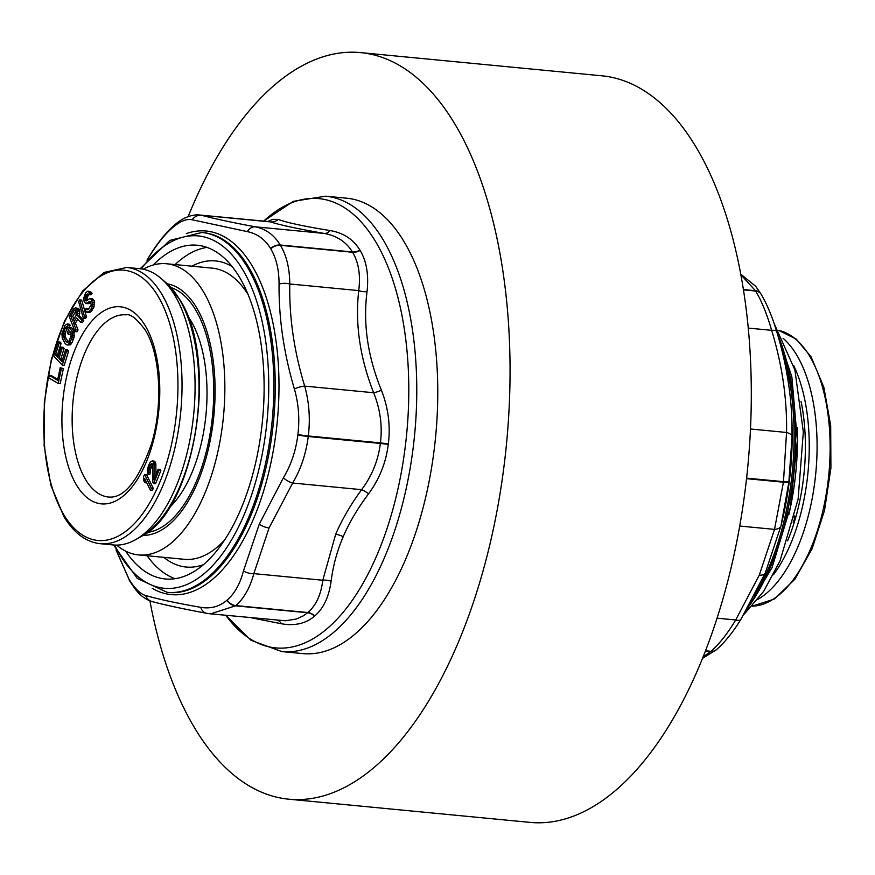 <?xml version="1.0" encoding="UTF-8"?>
<svg xmlns="http://www.w3.org/2000/svg" width="875" height="875" viewBox="0 0 875 875"><rect width="100%" height="100%" fill="white"/><g stroke="black" fill="none" stroke-linecap="round" stroke-linejoin="round"><path stroke-width="1.31" d="M757.947 599.309A138.753 67.594 -84.5 0 0 813.641 490.098A138.753 67.594 -84.5 0 0 796.502 354.692A138.753 67.594 -84.5 0 0 783.059 338.253M794.128 518L794.391 516.939M793.122 522.036L795.419 517.212L794.631 515.911M795.419 517.212L794.5 517.125M169.127 507.872A110.173 53.67 -84.5 0 0 191.472 473.747A110.173 53.67 -84.5 0 0 187.6 315.777M147.383 532.416A123.758 60.287 -84.5 0 0 196.273 481.688A123.758 60.287 -84.5 0 0 170.931 287.536M139.781 268.713A138.753 67.594 95.5 0 1 160.945 278.337A138.753 67.594 95.5 0 1 174.486 294.853A138.753 67.594 95.5 0 1 191.614 430.38A138.753 67.594 95.5 0 1 135.822 539.536A138.753 67.594 95.5 0 1 113.203 544.95L100.166 543.692A138.753 67.594 -84.5 0 0 174.125 451.281A138.753 67.594 -84.5 0 0 161.448 293.606A138.753 67.594 -84.5 0 0 126.744 267.455L139.781 268.713M57.739 379.4L51.253 375.539L49.295 375.342L48.759 377.869L58.242 383.502L61.414 368.386L60.211 367.664L57.553 380.264L49.295 375.342M58.242 383.502L60.189 383.688L63.372 368.572L60.211 367.664M62.267 365.094L64.225 365.28L68.611 351.148L67.517 349.978L65.559 349.792L61.906 361.572L58.986 358.477L62.147 348.272L61.053 347.102L57.892 357.317L55.519 354.802L59.172 343.022L58.067 341.863L53.692 355.994L62.267 365.094L66.653 350.952L65.559 349.792M58.33 355.895L57.477 354.988L61.119 343.208L60.025 342.048L58.067 341.863M62.344 360.15L60.944 358.663L64.105 348.458L63.011 347.298L61.053 347.102M67.102 345.002L70.295 344.837L72.133 342.464L74.113 337.28L73.905 331.483L71.553 327.534L69.595 327.348L67.32 332.62L68.261 334.195L69.628 331.034L70.886 333.134L71.061 335.858L69.234 340.692L67.703 342.366L66.15 341.578L63.788 337.63L63.153 334.731L65.122 328.311L66.653 326.648L67.277 327.086L68.184 324.975L67.255 324.012L65.089 325.238L61.906 333.856L62.245 338.067L65.231 343.689L67.102 345.002L68.337 344.652L71.553 339.117L72.45 335.158L71.958 331.297L69.595 327.348M67.277 327.086L69.234 327.272L70.142 325.161L69.213 324.198L67.255 324.012M68.305 341.95L65.745 337.816L65.111 334.917L65.702 331.669L68.13 327.163M68.261 334.195L70.219 334.381L70.809 333.014M75.031 331.559L76.103 329.777L73.467 322.941L76.497 317.887L80.555 322.339L81.802 320.261L77.317 315.448L77.612 310.144L75.523 307.748L73.423 309.127L69.147 316.269L75.031 331.559L76.989 331.756L78.05 329.963L75.425 323.127L77.744 319.255M80.555 322.339L82.513 322.525L83.759 320.447L79.275 315.634L79.767 311.598L79.067 309.028L75.523 307.748M83.387 318.358L85.345 318.544L86.494 317.002L81.681 300.092L79.734 299.906L78.575 301.448L83.387 318.358L84.547 316.816L79.734 299.906M88.878 294.634L90.836 294.82L92.039 293.541L90.683 291.681L87.686 291.178L85.586 292.928L83.705 298.2L84.131 301.525L85.772 303.559L90.486 301.405L91.197 304.905L88.397 309.269L87.511 309.739L86.231 308.262L85.017 309.542L86.538 312.178L88.867 311.598L91.416 308.438L92.564 304.402L91.547 299.348L89.458 298.725L86.472 300.945L85.269 299.852L85.083 297.697L86.056 295.258L87.27 293.978L88.878 294.634L90.092 293.355L87.686 291.178M87.402 300.431L87.041 297.883L88.834 294.569M86.538 312.178L89.742 312.463L90.825 311.784L94.03 306.994L94.216 300.661L92.378 298.845L90.42 298.648M88.517 309.148L86.231 308.262M85.772 303.559L88.692 303.669L90.891 301.875M150.347 490.164L152.294 490.361L153.289 488.392L146.573 474.611L144.616 474.425L143.62 476.394L143.631 480.408L144.78 482.759L144.769 478.734L150.347 490.164L151.331 488.195L144.616 474.425M144.78 482.759L146.737 482.77M147.919 474.206L149.702 465.839L151.364 463.684L152.469 464.198L152.841 482.245L153.661 483.492L158.9 470.444L158.08 469.208L154 479.347L154.044 464.844L153.344 462.022L152.217 460.895L150.073 462.317L148.455 465.686L147.339 470.422L147.919 474.206L149.877 474.403L150.511 469.536L152.534 464.505M155.98 474.447L155.805 463.564L154.175 461.092L152.217 460.895M153.661 483.492L155.608 483.678L160.847 470.63L160.037 469.394L158.08 469.208M73.861 319.08L72.8 316.291L76.103 310.778M63.372 368.572L61.414 368.386M76.103 315.339L72.713 320.994L70.842 316.105L74.222 310.45L75.491 309.947L76.048 310.625L76.103 315.339M68.611 351.148L66.653 350.952M61.119 343.208L59.172 343.022M57.477 354.988L55.519 354.802M64.105 348.458L62.147 348.272M60.944 358.663L58.986 358.477M73.905 331.483L71.958 331.297M74.386 332.883L72.428 332.697M74.408 335.344L72.45 335.158M74.113 337.28L72.155 337.094M73.5 339.303L71.553 339.117M72.133 342.464L70.175 342.278M71.214 343.963L69.256 343.766M70.295 344.837L68.337 344.652M70.142 325.161L68.184 324.975M67.834 327.359L65.888 327.173M67.069 328.508L65.122 328.311M65.702 331.669L63.744 331.483M65.253 333.342L63.295 333.145M65.111 334.917L63.153 334.731M65.275 336.416L63.317 336.219M65.745 337.816L63.788 337.63M68.097 341.764L66.15 341.578M67.714 342.355L66.927 342.278M75.425 323.127L73.467 322.941M78.05 329.963L76.103 329.777M78.52 308.35L76.562 308.164M79.067 309.028L77.109 308.842M79.57 310.33L77.612 310.144M79.767 311.598L77.809 311.413M79.734 313.797L77.777 313.611M79.275 315.634L77.317 315.448M83.759 320.447L81.802 320.261M75.491 309.947L74.889 309.892M76.048 310.625L74.222 310.45M72.8 316.291L70.842 316.105M86.494 317.002L84.547 316.816M92.039 293.541L90.092 293.355M88.528 294.098L87.27 293.978M88.014 295.444L86.056 295.258M87.489 296.472L85.531 296.286M87.041 297.883L85.083 297.697M87.073 299.261L85.116 299.075M87.227 300.037L85.269 299.852M86.603 300.891L85.706 300.803M93.505 299.545L91.547 299.348M94.216 300.661L92.269 300.475M94.609 302.608L92.652 302.422M94.522 304.588L92.564 304.402M94.03 306.994L92.072 306.808M93.373 308.623L91.416 308.438M92.444 310.078L90.486 309.892M90.825 311.784L88.867 311.598M89.742 312.463L87.784 312.277M88.233 309.356L86.669 309.214M90.792 301.93L88.845 301.733M89.578 303.209L87.631 303.023M88.692 303.669L86.745 303.483M90.683 291.681L88.725 291.484M91.602 292.589L89.655 292.403M153.289 488.392L151.331 488.195M152.184 463.761L151.364 463.684M152.523 464.461L150.598 464.275M151.659 466.025L149.702 465.839M151.08 467.48L149.122 467.294M150.511 469.536L148.553 469.35M150.402 471.122L148.444 470.936M150.609 472.587L148.652 472.402M154.973 461.716L153.016 461.53M155.291 462.208L153.344 462.022M155.805 463.564L153.847 463.378M156.002 465.03L154.044 464.844M160.847 470.63L158.9 470.444M703.095 656.906L710.686 651.525L705.425 651.022M705.512 650.781L710.938 651.306C719.163 644.208 727.409 633.763 735.7 619.97A10.5 4.112 31.8 0 0 740.906 619.369C732.966 632.253 724.795 642.381 716.373 649.731L716.373 649.731A10.5 8.181 49.4 0 1 710.938 651.306A210.011 102.298 -84.5 0 1 710.686 651.525A10.5 8.192 49.6 0 0 716.1 649.961L716.1 649.961A10.5 8.192 49.6 0 0 716.231 649.852M717.062 618.177L735.7 619.97L759.303 575.083L774.517 529.386L783.42 482.212L746.539 478.669M765.352 572.775L781.025 525.711L788.812 482.42A204.761 99.75 -84.5 0 0 788.878 481.906L792.05 436.833L791.897 420.623C790.902 391.158 785.827 361.473 776.694 331.559C772.242 316.706 767.014 304.216 761.009 294.087L760.812 293.759A10.5 7.678 -31.2 0 1 760.9 293.923M739.714 526.039L774.517 529.386A10.5 5.808 13.7 0 0 781.014 525.733L782.972 517.311A182.634 88.966 95.5 0 0 791.995 423.511L791.897 420.623M746.594 478.133L783.486 481.677L786.548 432.458A10.5 4.922 0.8 0 1 792.05 436.833M750.477 428.991L786.548 432.458C787.15 398.913 782.184 364.875 771.641 330.334C767.047 314.311 761.72 301.208 755.65 291.036L743.455 289.866M743.4 289.559L755.453 290.719L740.852 274.695M203.514 564.627A153.759 74.9 95.5 0 1 186.102 567.033A153.759 74.9 95.5 0 1 163.822 557.353M147.098 555.745A167.628 81.659 -84.5 0 0 175.109 578.692M125.661 551.13A167.628 81.659 -84.5 0 0 165.211 578.966A167.628 81.659 -84.5 0 0 240.45 510.103A167.628 81.659 -84.5 0 0 260.411 339.664A167.628 81.659 -84.5 0 0 197.312 245.241A167.628 81.659 -84.5 0 0 153.18 265.016M147.405 259.656L149.505 256.233C157.314 243.72 164.981 234.205 172.506 227.708A204.761 99.75 95.5 0 1 172.747 227.489C180.294 221.123 186.78 218.553 192.194 219.778L247.395 231.634C257.228 233.68 264.939 239.302 270.561 248.5A204.761 99.75 95.5 0 1 270.736 248.806C276.303 258.114 279.07 269.861 279.059 284.058C278.731 318.325 283.839 353.303 294.383 388.959C298.627 403.747 299.797 418.983 297.883 434.678A204.761 99.75 95.5 0 1 297.817 435.192C295.838 450.877 291.014 465.084 283.347 477.837L259.295 524.092L243.469 570.894C240.111 583.844 234.675 593.567 227.15 600.064A204.761 99.75 95.5 0 1 226.909 600.283C219.363 606.648 210.656 609 200.78 607.348C176.75 603.159 158.342 599.2 145.578 595.492C140.208 593.873 134.717 588.47 129.106 579.272A204.761 99.75 95.5 0 1 128.92 578.966L116.244 550.353M251.092 617.75L281.345 623.744C294.733 626.117 305.78 623.591 314.475 616.175A213.084 103.797 -84.5 0 0 314.738 615.956C323.488 608.464 328.934 596.903 331.1 581.252C333.091 565.666 337.127 550.834 343.197 536.747C349.202 522.659 357.656 508.353 368.572 493.817C379.455 479.03 386.028 462.547 388.27 444.38A213.084 103.797 -84.5 0 0 388.347 443.833C390.6 425.677 388.292 407.805 381.423 390.228C367.73 356.705 362.928 323.848 367.03 291.659C368.889 274.903 366.581 261.155 360.095 250.414A213.084 103.797 -84.5 0 0 359.898 250.086C353.445 239.4 343.514 232.892 330.127 230.552C304.041 226.341 286.748 222.622 278.261 219.417L272.956 219.341L267.663 221.473M281.805 651.58L302.805 653.603A228.758 111.442 -84.5 0 0 405.475 559.639A228.758 111.442 -84.5 0 0 432.709 327.053A228.758 111.442 -84.5 0 0 346.609 198.188L325.609 196.175A228.758 111.442 -84.5 0 1 411.709 325.03A228.758 111.442 -84.5 0 1 384.475 557.616A228.758 111.442 -84.5 0 1 384.453 557.681A228.758 111.442 -84.5 0 1 281.805 651.58L251.027 640.314L225.761 615.311M331.1 581.252A10.5 6.169 8 0 0 322.788 580.256L335.661 534.33C341.895 519.706 350.547 504.82 361.616 489.672C372.006 475.814 378.252 460.403 380.352 443.439L308.241 436.505C306.075 453.622 300.88 469.142 292.666 483.033A10.5 4.112 -148.2 0 1 283.347 477.837M368.572 493.817A10.5 3.555 36.2 0 0 361.616 489.672L292.666 483.033L269.062 527.931A10.5 5.031 -156.8 0 1 259.295 524.092M314.475 616.175A10.5 8.192 49.6 0 0 307.617 612.752L235.506 605.817L210.613 613.856L285.359 620.769L296.264 619.052L303.395 615.814L307.617 612.752A210.011 102.298 -84.5 0 0 307.869 612.533C316.039 605.544 321.016 594.792 322.788 580.256L253.838 573.628C249.998 587.836 243.983 598.5 235.758 605.598L307.869 612.533A10.5 8.181 49.4 0 1 314.738 615.956M381.423 390.228A10.5 2.691 -21.2 0 1 373.647 392.744C359.942 357.897 354.966 323.859 358.728 290.609C360.686 275.078 358.63 262.303 352.581 252.262L280.459 245.328C286.541 255.5 289.647 268.384 289.778 283.981A10.5 4.922 -179.2 0 0 279.059 284.058M388.347 443.833L380.417 442.903C382.528 425.95 380.275 409.227 373.647 392.744L304.686 386.105C309.181 402.205 310.384 418.83 308.306 435.969L380.417 442.903A210.011 102.298 -84.5 0 1 380.352 443.439L388.27 444.38M210.613 613.856L206.642 613.298A10.5 8.181 -79.4 0 1 200.78 607.348M281.345 623.744A10.5 7.547 100 0 0 277.616 620.309M199.522 214.922L201.513 215.272A10.5 9.877 104.9 0 0 192.194 219.778M278.261 219.417A10.5 10.161 -72.1 0 1 270.462 221.9L269.227 221.627M330.127 230.552A10.5 7.547 -80 0 1 324.198 233.439C297.522 228.747 279.617 224.897 270.462 221.9L201.513 215.272C213.861 218.586 231.777 222.425 255.248 226.811C265.803 228.911 274.137 234.981 280.273 245.011L352.384 251.956C346.358 241.981 336.962 235.802 324.198 233.439L255.248 226.811A10.5 8.181 100.6 0 0 247.395 231.634M367.03 291.659A10.5 5.294 6.2 0 1 358.728 290.609L289.778 283.981C289.166 317.45 294.131 351.488 304.686 386.105A10.5 3.227 163.2 0 0 294.383 388.959M206.981 247.395A167.628 81.659 -84.5 0 0 175.109 264.578M191.822 266.186A153.759 74.9 95.5 0 1 215.545 260.936A153.759 74.9 95.5 0 1 232.181 266.613M143.041 535.38A126.481 61.622 -84.5 0 0 160.858 530.436A126.481 61.622 -84.5 0 0 197.236 483.284A126.481 61.622 -84.5 0 0 183.794 292.042A126.481 61.622 -84.5 0 0 167.234 283.795M143.161 269.216A146.256 71.247 95.5 0 1 166.578 263.758A146.256 71.247 95.5 0 1 221.627 346.139A146.256 71.247 95.5 0 1 204.214 494.845A146.256 71.247 95.5 0 1 138.567 554.925L184.209 559.311A146.256 71.247 -84.5 0 0 224.448 540.236M138.567 554.925A146.256 71.247 95.5 0 1 116.627 545.103M248.084 294.547A146.256 71.247 -84.5 0 0 212.22 268.144L166.578 263.758M797.245 427.481A165.003 80.38 95.5 0 1 788.889 514.413M149.898 600.863A375.014 182.689 -84.5 0 0 288.794 799.192L530.042 822.391A375.014 182.689 -84.5 0 0 698.359 668.347A375.014 182.689 -84.5 0 0 743.006 287.055A375.014 182.689 -84.5 0 0 601.847 75.808L360.609 52.609A375.014 182.689 -84.5 0 0 192.292 206.653A375.014 182.689 -84.5 0 0 188.147 216.606M288.794 799.192A375.014 182.689 -84.5 0 0 457.122 645.138A375.014 182.689 -84.5 0 0 501.758 263.856A375.014 182.689 -84.5 0 0 360.609 52.609M752.194 606.189L774.331 599.058L794.883 579.239L812.12 548.745L824.513 510.464L830.911 468.059L830.692 425.666L823.878 387.363L811.07 356.814L796.25 339.117L778.728 330.4A138.753 67.594 95.5 0 1 809.539 355.95A138.753 67.594 95.5 0 1 823.123 509.797A138.753 67.594 95.5 0 1 752.216 606.178M773.478 574.667A134.805 65.669 -84.5 0 0 793.614 365.4M787.598 540.827A130.922 63.777 -84.5 0 0 801.019 401.308M160.945 278.337L165.856 282.559A134.805 65.669 95.5 0 1 179.003 298.605A134.805 65.669 95.5 0 1 195.639 430.281A134.805 65.669 95.5 0 1 141.444 536.331L135.822 539.536M85.717 479.795A91.503 44.57 95.5 0 1 77.35 375.812A91.503 44.57 95.5 0 1 126.131 314.869C130.353 313.611 136.708 318.631 145.184 329.941C160.136 353.161 163.494 405.092 151.342 444.325C138.228 480.955 123.987 498.52 108.609 497.033A91.503 44.57 95.5 0 1 85.717 479.795M76.606 485.22A99.006 48.234 95.5 0 1 75.884 347.452A99.006 48.234 95.5 0 1 145.086 325.434A99.006 48.234 95.5 0 1 145.808 463.203A99.006 48.234 95.5 0 1 76.606 485.22M63.897 514.883A135.756 66.128 95.5 0 1 62.913 325.959A135.756 66.128 95.5 0 1 157.795 295.772A135.756 66.128 95.5 0 1 158.78 484.695A135.756 66.128 95.5 0 1 63.897 514.883M747.983 607.523A180.753 88.058 -84.5 0 0 769.923 568.323A180.753 88.058 -84.5 0 0 769.945 568.258A180.753 88.058 -84.5 0 0 777.416 333.998M781.036 347.025A180.753 88.058 95.5 0 1 768.6 568.061A180.753 88.058 95.5 0 1 768.567 568.127A180.753 88.058 95.5 0 1 754.567 595.525M761.009 294.087A10.5 7.667 -31.1 0 0 755.65 291.036A210.011 102.298 -84.5 0 0 755.453 290.719A10.5 7.678 -31.2 0 1 760.812 293.759L755.716 286.311L740.742 274.137M788.812 482.42L783.42 482.212A210.011 102.298 -84.5 0 0 783.486 481.677L788.878 481.906M759.303 575.083A10.5 5.031 23.2 0 0 765.242 573.081L740.906 619.369M765.242 573.081L781.014 525.733A10.5 5.808 13.7 0 0 781.025 525.711M776.694 331.559A10.5 3.227 -16.8 0 0 771.641 330.334L748.256 328.081M248.347 518.087A180.753 88.058 95.5 0 1 167.213 592.342L168.591 592.473A180.753 88.058 -84.5 0 0 249.692 518.284A180.753 88.058 -84.5 0 0 249.725 518.219A180.753 88.058 -84.5 0 0 271.239 334.436A180.753 88.058 -84.5 0 0 203.208 232.619L201.83 232.488A180.753 88.058 95.5 0 1 269.861 334.272A180.753 88.058 95.5 0 1 248.369 518.022A180.753 88.058 95.5 0 1 248.347 518.087M141.236 268.887A177.002 86.231 95.5 0 1 251.661 287.569A177.002 86.231 95.5 0 1 243.786 515.517A177.002 86.231 95.5 0 1 243.764 515.583A177.002 86.231 95.5 0 1 114.669 545.059M152.195 588.295A182.634 88.966 -84.5 0 0 253.181 519.652A182.634 88.966 -84.5 0 0 253.214 519.586A182.634 88.966 -84.5 0 0 271.469 316.247A182.634 88.966 -84.5 0 0 186.32 233.603M225.794 615.322A225.684 109.944 -84.5 0 0 376.906 555.264A225.684 109.944 -84.5 0 0 376.939 555.198A225.684 109.944 -84.5 0 0 392.317 278.611A225.684 109.944 -84.5 0 0 263.714 221.091L293.289 201.348L325.609 196.175M343.197 536.747A10.5 5.031 23.2 0 0 335.661 534.33M227.15 600.064A10.5 8.181 -130.6 0 0 235.758 605.598A210.011 102.298 95.5 0 1 235.506 605.817A10.5 8.192 -130.4 0 1 226.909 600.283M297.883 434.678L308.306 435.969A210.011 102.298 95.5 0 1 308.241 436.505L297.817 435.192M360.095 250.414A10.5 7.667 -31.1 0 1 352.581 252.262A210.011 102.298 -84.5 0 0 352.384 251.956A10.5 7.678 -31.2 0 0 359.898 250.086M270.561 248.5A10.5 7.678 148.8 0 1 280.273 245.011A210.011 102.298 95.5 0 1 280.459 245.328A10.5 7.667 148.9 0 0 270.736 248.806M269.062 527.931L253.838 573.628A10.5 5.808 -166.3 0 1 243.469 570.894M206.642 613.298C183.039 608.891 164.872 604.986 152.13 601.584L152.13 601.584A10.5 9.877 -75.1 0 1 145.578 595.492M152.13 601.584C145.523 599.528 139.781 595.219 134.914 588.656L129.839 581.241A10.5 7.678 -31.2 0 1 129.106 579.272M129.741 581.077A10.5 7.667 -31.1 0 1 129.642 580.913L129.642 580.913A10.5 7.667 -31.1 0 1 128.92 578.966M146.967 260.159L149.734 255.631A10.5 4.112 31.8 0 0 149.505 256.233M174.409 225.148A10.5 8.181 49.4 0 0 174.278 225.269L174.278 225.269A10.5 8.181 49.4 0 0 172.506 227.708M149.734 255.631C157.675 242.747 165.856 232.619 174.278 225.269L174.541 225.039A10.5 8.192 49.6 0 0 172.747 227.489M165.856 282.559L179.539 299.228C219.33 358.564 195.727 510.125 141.444 536.331M100.166 543.692C86.002 542.084 73.927 533.083 63.93 516.677L50.903 485.352L44.155 445.998L44.319 402.555L51.363 359.406L64.586 320.917L82.698 290.938L104.059 272.453L126.744 267.455M774.659 325.139L791.864 376.917L797.344 440.475L790.42 507.106L772.045 567.613L743.684 614.841M702.505 658.394L716.373 649.731M113.586 544.983L137.287 578.452L167.213 592.342M129.839 581.241L115.992 549.861M269.128 221.616L197.673 214.823C189.591 215.086 181.88 218.498 174.541 225.039M140.153 268.756L169.805 240.417L201.83 232.488M774.036 323.28L794.894 369.961L803.327 431.922L798.12 499.155L780.117 560.602L763.788 591.183L744.559 613.812"/></g></svg>
